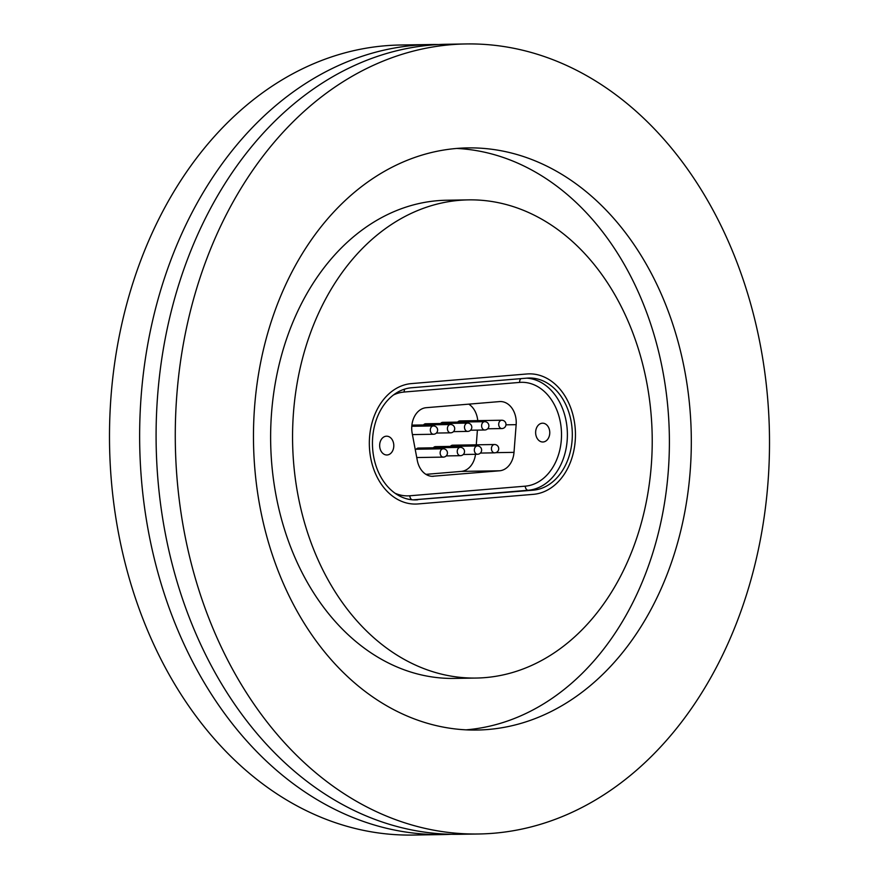 <?xml version="1.0" encoding="UTF-8"?>
<svg xmlns="http://www.w3.org/2000/svg" width="879" height="879" viewBox="0 0 879 879"><rect width="100%" height="100%" fill="white"/><g stroke="black" fill="none" stroke-linecap="round" stroke-linejoin="round"><path stroke-width="1.32" d="M451.399 834.27A395.067 297.091 -90.9 0 1 443.181 834.556A395.067 297.091 -90.9 0 1 139.959 454.311A395.067 297.091 -90.9 0 1 415.404 45.268A395.067 297.091 -90.9 0 1 430.336 44.532A395.067 297.091 -90.9 0 1 438.566 44.543M459.464 200.324A239.121 179.821 -90.9 0 1 468.507 199.874A239.121 179.821 -90.9 0 1 652.031 430.029A239.121 179.821 -90.9 0 1 485.318 677.599A239.121 179.821 -90.9 0 1 476.275 678.05A239.121 179.821 -90.9 0 1 292.751 447.905A239.121 179.821 -90.9 0 1 459.464 200.324M476.275 678.05L454.344 678.412A239.121 179.821 -90.9 0 1 270.82 448.257A239.121 179.821 -90.9 0 1 437.544 200.687A239.121 179.821 -90.9 0 1 446.576 200.236L468.507 199.874M456.706 148.441A291.103 218.904 -90.9 0 1 669.348 435.731A291.103 218.904 -90.9 0 1 466.2 729.834A291.103 218.904 -90.9 0 1 466.156 729.845M488.12 729.482A291.103 218.904 -90.9 0 1 477.121 730.031A291.103 218.904 -90.9 0 1 253.701 449.839A291.103 218.904 -90.9 0 1 456.651 148.452A291.103 218.904 -90.9 0 1 467.661 147.903A291.103 218.904 -90.9 0 1 691.081 428.084A291.103 218.904 -90.9 0 1 488.12 729.482M451.037 44.697A395.067 297.091 -90.9 0 1 465.969 43.95A395.067 297.091 -90.9 0 1 769.191 424.205A395.067 297.091 -90.9 0 1 493.745 833.237A395.067 297.091 -90.9 0 1 478.813 833.984A395.067 297.091 -90.9 0 1 175.591 453.729A395.067 297.091 -90.9 0 1 451.037 44.697M478.813 833.984L459.629 834.292A395.067 297.091 -90.9 0 1 156.407 454.036A395.067 297.091 -90.9 0 1 431.853 45.005A395.067 297.091 -90.9 0 1 446.785 44.258L465.969 43.95M443.181 834.556L413.031 835.05A395.067 297.091 -90.9 0 1 109.809 454.795A395.067 297.091 -90.9 0 1 385.255 45.763A395.067 297.091 -90.9 0 1 400.187 45.016L430.336 44.532M411.416 383.596A60.299 45.345 89.1 0 0 369.378 446.027A60.299 45.345 89.1 0 0 415.657 504.063A60.299 45.345 89.1 0 0 417.943 503.953L533.355 494.339A60.299 45.345 89.1 0 0 575.404 431.908A60.299 45.345 89.1 0 0 529.125 373.861A60.299 45.345 89.1 0 0 526.84 373.982L411.416 383.596L526.84 373.982A60.299 45.345 -90.9 0 1 529.125 373.861A60.299 45.345 -90.9 0 1 575.404 431.908A60.299 45.345 -90.9 0 1 533.355 494.339L417.943 503.953A60.299 45.345 -90.9 0 1 415.657 504.063A60.299 45.345 -90.9 0 1 369.378 446.027A60.299 45.345 -90.9 0 1 411.416 383.596M480.384 453.07L494.624 452.839A4.153 3.131 -90.9 0 1 491.724 450.4A4.153 3.131 -90.9 0 1 493.24 444.895A4.153 3.131 -90.9 0 1 494.492 444.521L452.553 445.203A4.153 3.131 89.1 0 0 452.399 445.213A4.153 3.131 89.1 0 0 450.422 446.389M463.288 454.498L477.528 454.267A4.153 3.131 -90.9 0 1 474.627 451.817A4.153 3.131 -90.9 0 1 476.154 446.312A4.153 3.131 -90.9 0 1 477.396 445.95L435.468 446.631A4.153 3.131 89.1 0 0 435.303 446.642A4.153 3.131 89.1 0 0 433.325 447.807M446.191 455.915L460.442 455.685A4.153 3.131 -90.9 0 1 457.53 453.245A4.153 3.131 -90.9 0 1 459.058 447.741A4.153 3.131 -90.9 0 1 460.299 447.378L418.371 448.059A4.153 3.131 89.1 0 0 418.206 448.059A4.153 3.131 89.1 0 0 416.228 449.235M487.647 428.787L501.898 428.556A4.153 3.131 -90.9 0 1 499.591 427.271A4.153 3.131 -90.9 0 1 499.646 421.393A4.153 3.131 -90.9 0 1 501.766 420.239L459.827 420.92A4.153 3.131 89.1 0 0 459.673 420.931A4.153 3.131 89.1 0 0 457.695 422.107M470.551 430.216L484.801 429.985A4.153 3.131 -90.9 0 1 482.494 428.699A4.153 3.131 -90.9 0 1 482.549 422.821A4.153 3.131 -90.9 0 1 484.67 421.667L442.73 422.349A4.153 3.131 89.1 0 0 442.576 422.349A4.153 3.131 89.1 0 0 440.599 423.524M453.465 431.633L467.705 431.402A4.153 3.131 -90.9 0 1 465.398 430.117A4.153 3.131 -90.9 0 1 465.452 424.238A4.153 3.131 -90.9 0 1 467.573 423.085L425.634 423.766A4.153 3.131 89.1 0 0 425.48 423.777A4.153 3.131 89.1 0 0 423.502 424.953M387.232 454.97A9.394 7.065 89.1 0 0 393.792 445.235A9.394 7.065 89.1 0 0 386.573 436.193A9.394 7.065 89.1 0 0 386.222 436.204A9.394 7.065 89.1 0 0 379.662 445.939A9.394 7.065 89.1 0 0 386.881 454.981A9.394 7.065 89.1 0 0 387.232 454.97M543.211 441.972A9.394 7.065 89.1 0 0 549.76 432.237A9.394 7.065 89.1 0 0 542.552 423.195A9.394 7.065 89.1 0 0 542.2 423.217A9.394 7.065 89.1 0 0 535.641 432.94A9.394 7.065 89.1 0 0 542.859 441.994A9.394 7.065 89.1 0 0 543.211 441.972M495.789 452.652L514.006 452.355L516.16 424.667L505.963 424.832M514.006 452.355A20.788 15.635 -90.9 0 1 499.58 470.792L461.211 471.408L425.941 474.352M432.007 476.308L499.58 470.792M433.589 476.286A20.788 15.635 -90.9 0 1 432.798 476.33A20.788 15.635 -90.9 0 1 417.294 460.42L412.185 433.325A20.788 15.635 -90.9 0 1 426.227 407.691L499.481 401.593A20.788 15.635 -90.9 0 1 500.261 401.549A20.788 15.635 -90.9 0 1 516.16 424.667M417.712 499.799A56.146 42.214 -90.9 0 1 415.591 499.909A56.146 42.214 -90.9 0 1 372.498 445.873A56.146 42.214 -90.9 0 1 411.647 387.749L527.07 378.124A56.146 42.214 -90.9 0 1 529.191 378.025A56.146 42.214 -90.9 0 1 572.273 432.061A56.146 42.214 -90.9 0 1 533.135 490.185L413.471 499.876M477.407 430.095L476.275 444.818M461.211 471.408A20.788 15.635 89.1 0 0 475.506 454.3M477.747 420.634A20.788 15.635 89.1 0 0 468.749 404.153M395.078 493.251A51.982 39.094 89.1 0 0 409.812 495.778L525.235 486.164A51.982 39.094 89.1 0 0 561.417 431.029A51.982 39.094 89.1 0 0 519.621 382.409L404.197 392.023A51.982 39.094 89.1 0 0 393.484 394.957M526.708 378.157A56.146 42.214 -90.9 0 1 567.384 433.776A56.146 42.214 -90.9 0 1 528.202 490.262L533.135 490.185M525.235 486.164A4.153 2.736 -94.8 0 0 528.202 490.262L413.141 499.854M404.845 389.056A4.153 2.736 -94.8 0 0 404.197 392.023M409.812 495.778A4.153 2.736 -94.8 0 0 412.119 499.777M520.972 378.64A4.153 2.736 -94.8 0 0 519.621 382.409M436.369 433.061L450.608 432.831A4.153 3.131 -90.9 0 1 448.312 431.545A4.153 3.131 -90.9 0 1 448.356 425.667A4.153 3.131 -90.9 0 1 450.477 424.513L411.888 425.139M412.416 434.6L433.523 434.248A4.153 3.131 -90.9 0 1 431.215 432.973A4.153 3.131 -90.9 0 1 431.27 427.095A4.153 3.131 -90.9 0 1 433.38 425.941L411.779 426.282M416.756 457.541L443.346 457.113A4.153 3.131 -90.9 0 1 440.434 454.663A4.153 3.131 -90.9 0 1 441.961 449.169A4.153 3.131 -90.9 0 1 443.203 448.795L415.185 449.257M467.705 431.402A4.153 4.153 0 0 0 471.803 427.183A4.153 4.153 0 0 0 467.573 423.085M460.442 455.685A4.153 4.153 0 0 0 464.53 451.465A4.153 4.153 0 0 0 460.299 447.378M501.898 428.556A4.153 4.153 0 0 0 505.985 424.326A4.153 4.153 0 0 0 501.766 420.239M450.608 432.831A4.153 4.153 0 0 0 454.707 428.6A4.153 4.153 0 0 0 450.477 424.513M433.523 434.248A4.153 4.153 0 0 0 437.61 430.029A4.153 4.153 0 0 0 433.38 425.941M477.528 454.267A4.153 4.153 0 0 0 481.626 450.037A4.153 4.153 0 0 0 477.396 445.95M494.624 452.839A4.153 4.153 0 0 0 498.723 448.62A4.153 4.153 0 0 0 494.492 444.521M443.346 457.113A4.153 4.153 0 0 0 447.433 452.883A4.153 4.153 0 0 0 443.203 448.795M484.801 429.985A4.153 4.153 0 0 0 488.889 425.755A4.153 4.153 0 0 0 484.67 421.667"/></g></svg>
